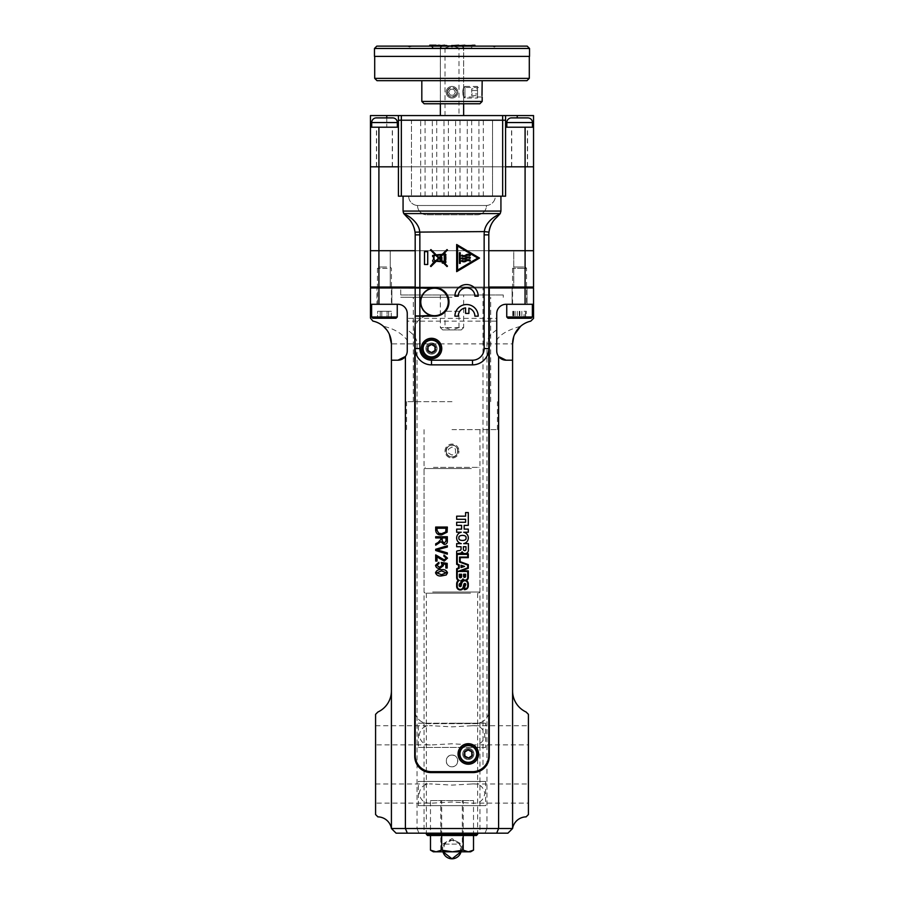<?xml version="1.0" encoding="UTF-8"?>
<svg xmlns="http://www.w3.org/2000/svg" width="904" height="904" viewBox="0 0 904 904"><rect width="100%" height="100%" fill="white"/><g stroke="black" fill="none" stroke-linecap="round" stroke-linejoin="round"><path stroke-width="0.68" stroke-dasharray="4.52 3.39" d="M375.578 803.114L375.578 784.005L375.578 803.114L432.44 803.114L452 802.029L471.56 803.114C479.12 803.871 483.527 800.684 484.781 793.554C483.504 786.423 479.097 783.248 471.56 784.005L528.422 784.005L528.422 803.114L528.422 784.005M375.578 784.005L432.44 784.005C424.88 783.259 420.473 786.446 419.219 793.565C420.496 800.695 424.903 803.882 432.44 803.114M471.56 803.114L528.422 803.114M375.578 744.873L375.578 725.765L375.578 744.873L432.44 744.873L452 743.777L471.56 744.873C479.12 745.619 483.527 742.433 484.781 735.314C483.504 728.183 479.097 724.997 471.56 725.765L528.422 725.765L528.422 744.873L528.422 725.765M375.578 725.765L432.44 725.765C424.88 725.008 420.473 728.195 419.219 735.314C420.496 742.444 424.903 745.63 432.44 744.873M471.56 744.873L528.422 744.873M452 456.893C444.497 457.254 444.474 444.892 452 445.243A5.819 5.819 0 0 1 457.819 451.073A5.819 5.819 0 0 1 452 456.893A5.819 5.819 0 0 1 446.18 451.073A5.819 5.819 0 0 1 452 445.243C459.514 444.881 459.514 457.254 452 456.893M452 755.122C444.497 754.761 444.474 767.123 452 766.773C459.514 767.134 459.514 754.761 452 755.122A5.819 5.819 0 0 0 446.18 760.942A5.819 5.819 0 0 0 452 766.773A5.819 5.819 0 0 0 457.819 760.942A5.819 5.819 0 0 0 452 755.122M376.979 304.286L391.884 304.286L391.884 287.98L376.979 287.98L527.021 287.98L390.257 287.98L391.884 287.98L391.884 304.286L376.979 304.286L376.979 287.98L376.979 304.286L391.884 304.286L376.979 304.286M512.116 304.286L527.021 304.286L527.021 287.98L527.021 304.286L512.116 304.286L512.116 287.98L512.116 304.286L527.021 304.286L512.116 304.286M452 833.172L406.563 833.172L452 833.172M452 401.67L406.563 401.67L452 401.67M471.56 725.765L452 726.85L432.44 725.765M471.56 784.005L452 785.101L432.44 784.005M452 297.292L400.743 297.292L452 297.292M452 287.98L400.743 287.98L452 287.98M407.263 318.377L407.263 321.157L496.737 321.157L496.737 340.164C500.613 333.192 511.811 328.694 520.568 326.333A23.301 23.301 0 0 1 530.761 321.157L533.541 318.377L533.541 287.98L525.066 287.98L525.066 304.286L506.059 304.286A9.322 9.322 0 0 0 496.737 313.609L496.737 318.377L407.263 318.377L407.263 313.609A9.322 9.322 0 0 0 397.941 304.286L378.934 304.286L378.934 287.98L525.066 287.98M378.934 287.98L370.459 287.98L370.459 318.106L372.889 321.089A23.301 23.301 0 0 1 383.432 326.333C393.545 328.502 401.489 333.113 407.263 340.164L407.263 321.157M496.737 329.915C490.205 334.243 486.951 338.898 486.951 343.893L486.951 828.516L417.049 828.516L417.049 343.893C417.049 338.898 413.795 334.243 407.263 329.915M512.579 690.871L512.579 828.516L512.579 690.871A23.301 23.301 0 0 0 526.094 712.013L528.422 714.341L528.422 814.538L526.128 816.866A13.978 13.978 0 0 0 512.579 828.516L512.579 343.893L391.421 343.893L391.421 828.516A13.978 13.978 0 0 0 377.872 816.866L375.578 814.538L375.578 714.341L377.906 712.013A23.301 23.301 0 0 0 391.421 690.871M386.889 330.084L389.353 334.277M378.934 304.286L370.459 304.286M533.541 304.286L525.066 304.286M513.743 336.627L514.534 334.536M488.815 713.267A13.978 13.978 0 0 1 475.301 723.663A13.978 13.978 0 0 0 489.279 709.685L489.279 287.98L532.614 287.98L371.386 287.98L431.027 288.421A13.978 13.978 0 0 0 431.027 315.485L428.699 315.937A13.978 13.978 0 0 0 414.721 329.915L414.721 709.685A13.978 13.978 0 0 0 428.699 723.663L475.301 723.663L428.699 723.663A13.978 13.978 0 0 1 415.185 713.267M426.157 316.163A13.978 13.978 0 0 0 415.185 326.333M415.185 287.98L415.185 315.937L428.699 315.937M418.981 833.172L417.049 828.516L391.421 828.516L396.088 833.172L507.912 833.172L512.579 828.516L486.951 828.516L485.019 833.172M414.721 709.685L414.721 756.286A16.306 16.306 0 0 0 431.027 772.592L472.973 772.592A16.306 16.306 0 0 0 489.279 756.286L489.279 709.685M407.263 340.164L407.263 313.609A9.322 9.322 0 0 0 397.941 304.286A9.322 9.322 0 0 1 407.263 313.609L407.263 350.888A9.322 9.322 0 0 1 405.399 356.47M391.421 360.199L397.941 360.199M496.737 340.164L496.737 313.609A9.322 9.322 0 0 1 506.059 304.286A9.322 9.322 0 0 0 496.737 313.609L496.737 350.888A9.322 9.322 0 0 0 498.601 356.47M506.059 360.199L512.579 360.199M496.737 321.157L496.737 318.377M532.614 287.98L533.541 287.043L533.541 250.702L525.088 250.702L533.541 250.702L533.541 166.822L525.088 166.822L525.088 127.215L533.541 127.215L533.541 166.822L370.459 166.822L370.459 127.215L378.912 127.215L378.912 250.702L525.088 250.702L525.088 166.822L370.459 166.822L370.459 250.702L378.912 250.702L370.459 250.702L370.459 287.043L371.386 287.98M398.415 166.822L505.585 166.822L398.415 166.822M488.815 250.702L415.185 250.702L488.815 250.702M392.517 117.893A4.656 4.656 0 0 1 397.172 122.548L397.172 127.215L371.544 127.215L371.544 122.548L397.172 122.548L371.544 122.548A4.656 4.656 0 0 1 376.2 117.893L392.517 117.893L376.2 117.893M527.642 117.893A4.656 4.656 0 0 1 532.298 122.548L532.298 127.215L506.669 127.215L506.669 122.548L532.298 122.548L506.669 122.548A4.656 4.656 0 0 1 511.325 117.893L527.642 117.893L511.325 117.893M392.675 117.893L376.358 117.893M527.8 117.893L511.483 117.893M442.677 45.663L440.35 47.991L445.005 47.991L452 45.663L442.677 45.663L461.322 45.663L452 45.663L458.995 47.991L463.65 47.991L440.35 47.991L440.35 103.768L479.854 103.768M461.322 45.663L463.65 47.991L463.65 103.768L463.628 97.01L482.182 97.01M376.437 166.822L392.279 166.822L376.437 166.822L376.437 127.215L392.279 127.215L376.437 127.215M392.279 166.822L392.279 127.215M376.595 166.822L392.438 166.822L376.595 166.822L376.595 127.215L392.438 127.215L376.595 127.215M392.438 166.822L392.438 127.215M511.72 166.822L527.563 166.822L511.72 166.822L511.72 127.215L527.563 127.215L511.72 127.215M527.563 166.822L527.563 127.215M511.562 166.822L527.405 166.822L511.562 166.822L511.562 127.215L527.405 127.215L511.562 127.215M527.405 166.822L527.405 127.215M371.544 127.215L397.172 127.215M458.995 115.565L440.35 115.565L458.995 115.565L458.995 47.991M506.669 127.215L532.298 127.215M506.828 127.215L532.456 127.215L506.828 127.215M371.702 127.215L397.331 127.215L371.702 127.215M525.088 127.215L505.585 127.215L505.585 115.565L398.415 115.565L398.415 127.215L378.912 127.215M386.765 117.893L386.765 127.215L386.765 115.565L398.415 115.565L398.415 127.215L370.459 127.215L398.415 127.215L398.415 115.565L533.541 115.565L533.541 127.215L517.235 127.215L533.541 127.215M370.459 127.215L370.459 115.565L386.765 115.565M505.585 127.215L505.585 115.565L505.585 127.215L517.235 127.215L505.585 127.215M445.005 47.991L445.005 115.565M461.322 329.915L463.65 327.587L458.995 327.587L452 329.915L461.322 329.915L442.677 329.915L452 329.915L445.005 327.587L440.35 327.587L463.65 327.587L463.65 294.964L440.35 294.964L463.65 294.964M442.677 329.915L440.35 327.587L440.35 294.964M390.257 250.702L378.606 250.702L378.606 287.98L390.257 287.98L378.606 287.98L390.257 287.98L378.606 287.98L378.606 250.702L390.257 250.702L390.257 287.98L390.257 250.702L378.606 250.702L390.257 250.702M525.393 250.702L513.743 250.702L513.743 287.98L525.393 287.98L513.743 287.98L525.393 287.98L513.743 287.98L513.743 250.702L525.393 250.702L525.393 287.98L525.393 250.702L513.743 250.702L525.393 250.702M400.743 294.964L503.257 294.964L400.743 294.964L400.743 287.98L503.257 287.98L400.743 287.98L400.743 297.292M503.257 294.964L503.257 297.292M458.995 327.587L458.995 311.27L445.005 311.27L445.005 327.587M458.995 311.27L445.005 311.27M533.541 287.043L525.088 287.043L525.088 250.702L378.912 250.702L378.912 287.043L370.459 287.043M524.727 287.98L525.088 287.043L378.912 287.043L379.273 287.98M415.185 287.043L488.815 287.043M488.815 755.348L488.815 287.98L437.536 287.98L482.985 287.98L482.985 767.846A16.306 16.306 0 0 1 472.498 771.666L431.502 771.666A16.306 16.306 0 0 1 415.185 755.348L415.185 316.163L434.993 316.163A13.978 13.978 0 0 0 448.972 302.185L448.972 301.721A13.978 13.978 0 0 0 437.536 287.98L488.815 287.98L488.815 234.859A23.301 23.301 0 0 1 488.974 232.136M492.544 196.179L492.544 120.221L492.544 196.179L411.456 196.179L492.544 196.179M492.544 120.221L411.456 120.221L411.456 196.179L411.456 120.221L492.544 120.221M398.415 196.179L505.585 196.179M505.585 120.221L398.415 120.221L505.585 120.221M478.928 196.179L483.324 196.179L478.928 196.179L478.928 120.221L483.324 120.221L478.928 120.221M483.324 196.179L483.324 120.221M420.676 196.179L425.072 196.179L420.676 196.179L420.676 120.221L425.072 120.221L420.676 120.221M425.072 196.179L425.072 120.221M443.977 196.179L448.373 196.179L443.977 196.179L443.977 120.221L448.373 120.221L443.977 120.221M448.373 196.179L448.373 120.221M455.627 196.179L460.023 196.179L455.627 196.179L455.627 120.221L460.023 120.221L455.627 120.221M460.023 196.179L460.023 120.221M432.327 196.179L436.722 196.179L432.327 196.179L432.327 120.221L436.722 120.221L432.327 120.221M436.722 196.179L436.722 120.221M467.278 196.179L471.673 196.179L467.278 196.179L467.278 120.221L471.673 120.221L467.278 120.221M471.673 196.179L471.673 120.221M398.415 115.565L505.585 115.565M463.842 255.696A3.051 3.051 0 0 1 462.023 255.086L461.515 255.809A4.079 4.079 0 0 0 466.261 255.809A3.107 3.107 0 0 1 469.877 255.809L470.385 255.086A3.932 3.932 0 0 0 465.673 255.086A3.051 3.051 0 0 1 463.842 255.696M463.842 258.341A3.051 3.051 0 0 1 462.023 257.73L461.515 258.454A4.079 4.079 0 0 0 466.261 258.454A3.107 3.107 0 0 1 469.877 258.454L470.385 257.73A3.932 3.932 0 0 0 465.673 257.73A3.051 3.051 0 0 1 463.842 258.341M463.808 260.928A3.13 3.13 0 0 1 462.023 260.375L461.515 261.087A4.147 4.147 0 0 0 466.181 261.087A3.288 3.288 0 0 1 469.877 261.087L470.385 260.375A4.204 4.204 0 0 0 465.583 260.375A3.13 3.13 0 0 1 463.808 260.928M434.745 261.154A1.073 1.073 0 0 1 432.654 260.94A1.073 1.073 0 0 1 433.513 259.776L433.513 256.544L432.654 256.544L432.654 255.47L435.378 254.928L430.485 250.035L430.937 249.583L436.214 254.86L442.259 254.329L447.017 249.583L447.469 250.035L443.254 254.25L444.768 253.448L445.943 254.702L445.615 255.549A12.362 12.362 0 0 1 445.83 257.052L445.83 259.086A12.362 12.362 0 0 1 445.469 261.222A0.859 0.859 0 0 1 445.084 262.838A0.859 0.859 0 0 1 444.226 261.979L443.581 262.228L447.469 266.115L447.017 266.567L443.581 263.132L442.293 263.132L442.293 261.81L436.214 261.279L430.937 266.567L430.485 266.115L434.745 261.154M464.588 576.786L464.17 574.831L465.006 574.831L464.588 576.786M465.594 576.368A1.006 1.006 0 0 1 464.588 577.373A1.006 1.006 0 0 1 463.594 576.368L463.594 574.243L465.594 574.243L465.594 576.368M460.452 577.17L459.91 574.831L460.995 574.831L460.452 577.17M461.582 576.628A1.13 1.13 0 0 1 460.452 577.758A1.13 1.13 0 0 1 459.322 576.628L459.322 574.243L461.582 574.243L461.582 576.628M465.978 537.925C467.221 534.546 457.752 534.546 458.983 537.925C457.752 541.304 467.221 541.304 465.978 537.925M464.679 550.66A1.299 1.299 0 0 1 463.39 549.372L463.39 546.728L465.978 546.728L465.978 549.372A1.299 1.299 0 0 1 464.679 550.66M465.131 580.108A2.588 2.588 0 0 1 462.972 578.944A2.565 2.565 0 0 1 460.904 580.504L460.904 583.182A1.605 1.605 0 0 0 459.187 584.775L459.187 585.577A1.017 1.017 0 0 0 460.192 586.594A1.017 1.017 0 0 0 461.198 585.736A18.396 18.396 0 0 1 461.684 583.555A5.175 5.175 0 0 1 462.441 581.973A3.107 3.107 0 0 1 463.842 580.888A2.497 2.497 0 0 1 465.503 580.831A3.175 3.175 0 0 1 467.73 583.86L467.73 585.894A3.175 3.175 0 0 1 464.848 589.058L464.848 586.323A2.78 2.78 0 0 0 465.718 584.436A0.915 0.915 0 0 0 463.921 584.131A21.73 21.73 0 0 0 463.458 586.007A11.402 11.402 0 0 1 463.108 587.329A3.006 3.006 0 0 1 457.243 586.402L457.243 583.86A3.853 3.853 0 0 1 459.334 580.424A3.062 3.062 0 0 1 457.243 577.52L457.243 569.113L459.187 568.209L459.187 564.842L457.243 563.938L457.243 554.355L467.718 554.355L467.718 557.079L459.571 557.079L459.571 562.085L467.718 565.056L467.718 567.859L457.899 571.441L467.718 571.441L467.718 577.52A2.588 2.588 0 0 1 465.131 580.108M463.662 587.51A3.593 3.593 0 0 1 456.656 586.402L456.656 583.86A4.441 4.441 0 0 1 458.192 580.504A3.65 3.65 0 0 1 456.656 577.52L456.656 568.74L458.599 567.836L458.599 565.215L456.656 564.311L456.656 551.259A2.678 2.678 0 0 1 457.899 550.762L459.56 550.559A1.887 1.887 0 0 0 460.825 549.835A1.141 1.141 0 0 0 461.063 549.146L461.063 546.728L456.656 546.728L456.656 543.62L461.266 543.62A5.819 5.819 0 0 1 461.266 532.23L456.656 532.23L456.656 529.122L461.582 529.122L461.582 525.371L456.656 525.371L456.656 522.263L465.594 522.263L465.594 519.291L456.656 519.291L456.656 516.184L465.594 516.184L465.594 512.568L468.306 512.568L468.306 525.371L464.17 525.371L464.17 529.122L468.306 529.122L468.306 532.23L463.707 532.23A5.819 5.819 0 0 1 463.707 543.62L468.408 543.62L468.408 550.253A3.345 3.345 0 0 1 462.091 551.768A2.667 2.667 0 0 1 459.887 553.304L458.215 553.44A1.718 1.718 0 0 0 457.322 553.779L468.306 553.779L468.306 557.655L460.159 557.655L460.159 561.678L468.306 564.65L468.306 568.266L461.198 570.853L468.306 570.853L468.306 577.52A3.175 3.175 0 0 1 466.227 580.504A3.752 3.752 0 0 1 468.306 583.86L468.306 585.894A3.752 3.752 0 0 1 464.272 589.634L464.272 586.052A2.203 2.203 0 0 0 465.131 584.402L464.475 584.289A21.154 21.154 0 0 0 464.023 586.12A11.989 11.989 0 0 1 463.662 587.51M460.192 586.007L459.763 584.775A1.017 1.017 0 0 1 461.017 583.781A18.973 18.973 0 0 0 460.622 585.645L460.192 586.007M458.057 753.959A10.249 10.249 0 0 0 468.306 764.208A10.249 10.249 0 0 0 478.566 753.959A10.249 10.249 0 0 0 468.306 743.698A10.249 10.249 0 0 0 458.057 753.959M462.712 753.959A5.593 5.593 0 0 0 468.306 759.541A5.593 5.593 0 0 0 473.899 753.959A5.593 5.593 0 0 0 468.306 748.365A5.593 5.593 0 0 0 462.712 753.959A5.593 5.593 0 0 0 468.306 759.541A5.593 5.593 0 0 0 473.899 753.959A5.593 5.593 0 0 0 468.306 748.365A5.593 5.593 0 0 0 462.712 753.959M421.241 348.548A10.249 10.249 0 0 0 431.502 358.809A10.249 10.249 0 0 0 441.751 348.548A10.249 10.249 0 0 0 431.502 338.299A10.249 10.249 0 0 0 421.241 348.548M425.908 348.548A5.593 5.593 0 0 0 431.502 354.142A5.593 5.593 0 0 0 437.084 348.548A5.593 5.593 0 0 0 431.502 342.966A5.593 5.593 0 0 0 425.908 348.548A5.593 5.593 0 0 0 431.502 354.142A5.593 5.593 0 0 0 437.084 348.548A5.593 5.593 0 0 0 431.502 342.966A5.593 5.593 0 0 0 425.908 348.548M415.185 348.548A16.306 16.306 0 0 0 431.502 364.866L472.498 364.866A16.306 16.306 0 0 0 488.815 348.548M496.816 217.276L500.929 212.858L500.929 196.179L495.335 196.179A9.322 9.322 0 0 1 486.488 205.49L486.488 205.502A9.322 9.322 0 0 1 477.165 214.813L426.835 214.813A9.322 9.322 0 0 1 417.512 205.502L417.512 205.49A9.322 9.322 0 0 0 417.987 205.502L486.013 205.502L417.987 205.502A9.322 9.322 0 0 1 408.664 196.179L403.071 196.179L403.071 212.858L407.184 217.276M488.815 287.98L482.985 287.98M437.536 287.98A13.978 13.978 0 0 0 434.993 287.743L415.185 287.743L415.185 234.859A23.301 23.301 0 0 0 415.026 232.136M413.309 225.695A23.301 23.301 0 0 1 414.055 227.695M417.512 205.49A9.322 9.322 0 0 1 408.664 196.179L495.335 196.179A9.322 9.322 0 0 1 486.013 205.502A9.322 9.322 0 0 0 486.488 205.49L486.488 205.502A9.322 9.322 0 0 1 477.165 214.813L426.835 214.813A9.322 9.322 0 0 1 417.512 205.502L417.512 205.49M500.929 196.179L403.071 196.179M463.673 580.334A3.684 3.684 0 0 0 461.967 581.645A5.752 5.752 0 0 0 461.481 582.458L461.481 580.967A3.153 3.153 0 0 0 463.063 579.916A3.164 3.164 0 0 0 463.673 580.334M461.582 565.961L462.893 566.412L461.582 566.842L461.582 565.961M464.554 566.412L461.063 565.215L461.063 567.565L464.554 566.412M435.694 530.478L435.694 527.043L447.344 527.043L447.13 532.185L441.581 534.919C438.135 535.123 436.169 533.642 435.694 530.478M445.977 530.298L445.977 528.252L437.05 528.252L437.05 530.332L438.745 533.236L441.593 533.699L445.751 531.947L445.977 530.298M435.694 537.936L435.694 536.727L447.344 536.727L447.344 541.01C447.39 543.191 446.316 544.344 444.135 544.445L440.915 541.722L435.694 545.202L435.694 543.824L438.18 542.479L440.836 539.485L440.836 537.936L435.694 537.936M445.977 541.089L445.977 537.936L442.192 537.936L442.192 540.784L444.124 543.236L445.977 541.089M435.694 550.502L435.694 549.259L447.344 545.767L447.344 547.022L437.05 549.813L447.344 552.92L447.344 554.175L435.694 550.502M437.05 556.548L437.05 561.09L435.694 561.09L435.694 554.886L444.248 559.881L446.282 558.096L443.864 556.242L444.011 555.033L447.491 558.141L444.226 561.09L437.05 556.548M435.536 565.305L438.869 562.299L439.016 563.508L436.745 565.294L439.593 567.294L442.192 565.316L441.22 562.446L447.186 563.361L447.186 568.051L445.83 568.051L445.83 564.367L442.949 563.938L443.412 565.655L439.66 568.503C437.333 568.526 435.954 567.463 435.536 565.305M435.536 572.808C436.519 570.322 438.508 569.294 441.514 569.712C444.531 569.317 446.519 570.345 447.491 572.82L446.26 574.967L441.514 575.916C438.496 576.311 436.508 575.272 435.536 572.808M441.514 574.707L446.282 572.774L441.514 570.921L436.745 572.842L441.514 574.707M458.238 296.196L454.915 296.196A11.65 11.65 0 0 1 466.566 284.557A11.65 11.65 0 0 1 478.205 296.196L474.882 296.196A8.317 8.317 0 0 0 466.566 287.879A8.317 8.317 0 0 0 458.238 296.196M435.875 260.714L434.779 260.623A1.073 1.073 0 0 0 434.044 259.81L434.044 255.583L435.875 255.425L438.519 258.069L435.875 260.714M441.016 259.651L439.434 258.069L442.666 254.838L444.226 254.702L444.226 261.448L442.666 261.312L441.163 259.81L441.875 259.81L441.875 257.335L441.016 257.335L441.016 259.651M441.672 254.917L438.971 257.617L436.711 255.357L441.672 254.917M438.971 258.521L436.711 260.793L441.672 261.222L438.971 258.521M444.768 255.549L445.073 255.549A11.831 11.831 0 0 1 444.915 261.222L444.768 255.549M427.728 264.499L424.507 264.499L424.507 251.64L427.728 251.64L427.728 264.499M454.915 316.163A11.65 11.65 0 0 1 466.566 304.524A11.65 11.65 0 0 1 478.205 316.163L474.882 316.163A8.317 8.317 0 0 0 468.893 308.185L468.893 313.428L465.571 313.383L465.571 307.902A8.317 8.317 0 0 0 458.238 316.163L454.915 316.163M456.678 244.498L456.678 271.641L479.493 258.069L456.678 244.498M457.56 270.093L477.775 258.069L457.56 246.046L457.56 270.093M460.26 263.392L459.424 263.392L459.424 252.758L460.26 252.758L460.26 263.392M452 429.637L497.437 429.637L452 429.637M452 723.2L485.651 723.2L485.651 747.427L418.349 747.427L418.349 723.2L452 723.2M485.651 781.451L418.349 781.451L485.651 781.451L485.651 805.679L418.349 805.679L485.651 805.679M418.349 805.679L418.349 781.451M485.651 723.2L418.349 723.2M418.349 747.427L485.651 747.427M470.532 593.193L425.208 593.193L470.532 593.193M432.654 592.03L479.956 592.03L432.654 592.03M427.536 835.499L476.464 835.499M477.628 834.335L426.372 834.335M433.468 467.379L478.792 467.379L433.468 467.379M471.346 468.543L424.044 468.543L471.346 468.543M469.73 593.193L426.372 593.193L469.73 593.193M470.634 851.805L435.649 851.805L440.813 850.144L451.571 851.805L462.328 850.144L467.922 851.805L473.515 850.144M456.463 844.121L442.7 844.121L456.463 844.121M456.463 851.805L442.7 851.805L456.463 851.805M433.366 851.805L435.649 851.805L430.485 850.144M430.485 800.548L473.515 800.548L430.485 800.548L430.485 835.499M463.187 835.499L463.187 800.548M441.672 835.499L441.672 800.548M473.515 835.499L473.515 800.548M462.328 850.144L462.328 800.548M440.813 850.144L440.813 800.548M431.502 339.701A8.859 8.859 0 0 1 440.35 348.548A8.859 8.859 0 0 1 431.502 357.408A8.859 8.859 0 0 1 422.643 348.548A8.859 8.859 0 0 1 431.502 339.701M431.502 343.893A4.656 4.656 0 0 1 436.157 348.548A4.656 4.656 0 0 1 431.502 353.215A4.656 4.656 0 0 1 426.835 348.548A4.656 4.656 0 0 1 431.502 343.893A4.656 4.656 0 0 1 436.157 348.548A4.656 4.656 0 0 1 431.502 353.215A4.656 4.656 0 0 1 426.835 348.548A4.656 4.656 0 0 1 431.502 343.893M431.502 352.583L434.993 350.571L434.993 346.537L431.502 344.514L427.999 346.537L427.999 350.571L431.502 352.583M467.865 745.111A8.859 8.859 0 0 1 477.154 753.507A8.859 8.859 0 0 1 468.758 762.795A8.859 8.859 0 0 1 459.469 754.399A8.859 8.859 0 0 1 467.865 745.111M468.08 749.303A4.656 4.656 0 0 1 472.961 753.721A4.656 4.656 0 0 1 468.543 758.614A4.656 4.656 0 0 1 463.65 754.185A4.656 4.656 0 0 1 468.08 749.303A4.656 4.656 0 0 1 472.961 753.721A4.656 4.656 0 0 1 468.543 758.614A4.656 4.656 0 0 1 463.65 754.185A4.656 4.656 0 0 1 468.08 749.303M468.509 757.981L471.899 755.789L471.696 751.766L468.102 749.924L464.712 752.117L464.916 756.139L468.509 757.981M387.115 304.286L377.443 304.286L387.115 304.286M387.115 268.318L377.443 268.318L387.115 268.318M386.607 267.008L378.753 267.008L386.607 267.008M371.623 316.988L397.251 316.988L395.963 318.264L372.9 318.264L395.963 318.264L372.9 318.264L371.623 316.988L397.251 316.988L371.623 316.988L371.623 304.286L397.251 304.286L371.623 304.286M391.262 318.264L377.601 318.264L391.262 318.264L377.601 318.264L391.262 318.264L391.262 311.27L388.618 311.27L388.618 318.264L388.618 311.27L377.601 311.27L391.262 311.27L381.793 311.27L381.793 318.264L381.793 311.27L377.601 311.27L377.601 318.264L377.601 311.27L380.245 311.27L380.245 318.264L380.245 311.27L387.07 311.27L387.07 318.264L387.07 311.27L391.262 311.27L391.262 318.264M521.89 304.286L512.579 304.286L521.89 304.286M521.89 268.318L512.579 268.318L521.89 268.318M521.45 267.008L513.879 267.008L521.45 267.008M523.393 318.264L508.037 318.264L523.393 318.264M523.823 316.988L506.748 316.988L523.823 316.988M523.823 304.286L506.748 304.286L523.823 304.286M526.331 318.264L512.794 318.264L526.331 318.264L526.331 311.27L524.049 311.27L524.049 318.264M524.049 311.27L526.331 311.27M521.857 311.27L521.857 318.264M515.088 311.27L515.088 318.264M512.794 311.27L512.794 318.264M517.28 311.27L517.28 318.264M519.235 304.286L526.557 304.286L519.235 304.286M519.235 268.318L526.557 268.318L519.235 268.318M519.291 267.008L525.247 267.008L519.291 267.008M506.748 316.988L532.377 316.988L531.1 318.264L508.037 318.264L506.748 316.988L506.748 304.286L532.377 304.286L506.748 304.286M525.36 318.264L513.449 318.264L525.36 318.264L525.36 311.27L525.687 318.264M519.235 311.27L519.235 318.264M513.449 311.27L513.449 318.264M513.777 311.27L513.777 318.264M519.902 311.27L519.902 318.264M445.017 451.198A6.995 6.995 0 0 1 451.876 444.079A6.995 6.995 0 0 1 458.983 450.938A6.995 6.995 0 0 0 451.876 444.079A6.995 6.995 0 0 0 445.017 451.198A6.995 6.995 0 0 0 452.124 458.057A6.995 6.995 0 0 0 458.983 450.938A6.995 6.995 0 0 1 452.124 458.057A6.995 6.995 0 0 1 445.017 451.198M445.943 451.175A6.057 6.057 0 0 1 451.887 445.017A6.057 6.057 0 0 1 458.057 450.96A6.057 6.057 0 0 1 452.113 457.13A6.057 6.057 0 0 1 445.943 451.175M448.474 449.118L451.932 447.028L455.458 448.983L455.526 453.017L452.068 455.107L448.542 453.153L448.474 449.118L451.932 447.028L455.458 448.983L455.526 453.017L452.068 455.107L448.542 453.153L448.474 449.118M463.628 45.663L452 45.663L463.628 45.663L463.628 87.462C462.52 90.637 462.52 93.824 463.628 97.01C462.52 93.824 462.52 90.637 463.628 87.462L482.182 87.462L481.99 95.587M456.78 92.231C456.497 95.135 454.904 96.728 452 97.01C454.904 96.728 456.497 95.135 456.78 92.231C456.497 89.326 454.904 87.745 452 87.462C454.904 87.745 456.497 89.338 456.78 92.231M447.22 92.231C447.503 95.135 449.096 96.728 452 97.01C449.096 96.728 447.503 95.135 447.22 92.231C447.503 89.326 449.096 87.733 452 87.462C449.096 87.733 447.514 89.326 447.22 92.231M376.81 46.127L527.19 46.127M494.375 46.127L492.499 46.127L494.375 46.127M409.625 46.127L407.749 46.127L409.625 46.127M450.124 46.127L452 47.064L453.277 46.296L450.723 46.296L453.876 46.127L431.027 46.127L453.876 46.127M492.499 46.127L494.375 47.064L495.652 46.296L493.098 46.296L496.251 46.127M407.749 46.127L409.625 47.064L410.902 46.296L408.348 46.296L411.501 46.127M431.027 46.127L432.892 47.991L432.892 45.663L471.108 45.663L471.108 47.991L432.892 47.991L471.108 47.991L472.973 46.127M374.471 56.387L529.529 56.387M377.036 80.693L526.964 80.693M424.145 103.768L452 103.768L440.372 103.768L440.372 45.663L452 45.663L440.372 45.663M470.374 46.127L474.928 46.127L470.374 45.663M436.27 46.127L429.762 46.127L436.27 45.663M440.372 46.127L438.858 46.127L440.372 46.127L440.372 45.2L441.627 45.2L441.627 46.127L446.915 46.127L441.627 46.127M439.83 46.127L437.174 46.127L439.83 45.663M458.961 46.127L451.548 46.127L458.961 45.663M462.215 46.127L467.04 46.127L462.215 45.663M471.108 103.768L432.892 103.768L471.108 103.768M429.762 45.2L432.948 45.2L431.219 45.2L431.219 46.127M431.219 45.2L436.27 45.2M432.948 45.2L432.948 46.127M431.728 45.2L431.728 46.127M437.174 45.2L439.83 45.2L438.858 45.2L438.858 46.127M438.858 45.2L439.141 46.127M439.141 45.2L440.372 45.2M438.609 45.2L438.609 46.127M444.757 45.2L445.683 45.2L444.757 45.2L444.757 46.127M445.683 45.2L445.683 46.127M441.627 45.2L445.141 45.2L445.141 46.127M445.141 45.2L446.915 45.2M442.621 45.2L442.621 46.127M442.858 45.2L442.858 46.127M453.006 45.2L458.961 45.2L453.006 45.2L453.006 46.127M453.695 45.2L453.695 46.127M453.921 45.2L459.266 45.2L453.921 45.2L453.921 46.127M454.509 45.2L454.509 46.127M451.548 45.2L460.317 45.663M453.514 45.2L453.514 46.127M464.871 45.2L465.809 45.2L464.871 45.2L464.871 46.127M465.809 45.2L465.809 46.127M460.317 45.2L465.255 45.2L465.255 46.127M465.255 45.2L467.04 45.2M462.735 45.2L462.735 46.127M462.984 45.2L462.984 46.127M461.752 45.2L461.752 46.127M467.73 45.2L474.928 45.2M469.244 45.2L473.097 45.2L469.244 45.2L469.244 46.127L473.097 46.127L469.244 46.127M467.763 45.2L467.763 46.127M473.707 45.2L473.707 46.127M473.493 45.2L473.493 46.127M471.436 45.2L471.436 46.127M468.035 45.2L468.035 46.127M470.498 45.2L470.498 46.127M472.453 45.2L472.453 46.127M472.351 45.2L472.351 46.127M471.741 45.2L471.741 46.127M470.227 45.2L470.227 46.127M468.95 45.2L468.95 46.127L468.95 45.2M471.492 45.2L471.492 46.127M470.724 45.2L470.724 46.127M473.097 45.2L473.097 46.127M446.18 92.231A5.819 5.819 0 0 1 452 86.411A5.819 5.819 0 0 1 457.819 92.231A5.819 5.819 0 0 1 452 98.061A5.819 5.819 0 0 1 446.18 92.231A5.819 5.819 0 0 1 452 86.411A5.819 5.819 0 0 1 457.819 92.231A5.819 5.819 0 0 1 452 98.061A5.819 5.819 0 0 1 446.18 92.231M447.57 92.231A4.43 4.43 0 0 1 452 87.801A4.43 4.43 0 0 1 456.43 92.231A4.43 4.43 0 0 1 452 96.66A4.43 4.43 0 0 1 447.57 92.231M450.294 89.27L453.706 89.27L455.413 92.231L453.706 95.191L450.294 95.191L448.587 92.231L450.294 89.27L453.706 89.27L455.413 92.231L453.706 95.191L450.294 95.191L448.587 92.231L450.294 89.27M463.537 96.66L463.537 87.801L463.537 96.66L464.938 98.061L464.938 86.411L477.527 86.411L477.527 98.061L477.527 86.411M463.537 87.801L464.938 86.411L464.938 98.061L477.527 98.061M477.527 93.937L477.527 90.524L477.527 95.654L477.527 93.937L471.696 93.937L471.696 95.654L471.696 93.937L477.527 93.937M477.527 88.818L477.527 90.524L477.527 88.818L471.696 88.818L471.696 93.937L471.696 90.524L477.527 90.524L471.696 90.524L471.696 88.818M471.696 95.654L477.527 95.654M420.778 301.959A13.741 13.741 0 0 0 434.53 315.699A13.741 13.741 0 0 0 448.271 301.959A13.741 13.741 0 0 0 434.53 288.207A13.741 13.741 0 0 0 420.778 301.959M371.702 122.548L397.331 122.548M506.828 122.548L532.456 122.548M517.235 115.565L517.235 117.893M452 840.166A9.322 9.311 90 0 1 461.017 851.805L459.368 843.771L452 840.166A9.322 9.311 -90 0 0 442.983 851.805L444.632 843.771L452 840.166M374.471 48.466L529.529 48.466M374.708 78.365L529.292 78.365M421.818 101.44L482.182 101.44M445.548 45.2L445.548 46.127M465.673 45.2L465.673 46.127M406.563 429.637L406.563 401.67M413.32 401.67L413.32 297.292M490.68 401.67L490.68 297.292M497.437 429.637L497.437 401.67M424.044 429.637L424.044 833.172M479.956 429.637L479.956 833.172M425.208 593.193L424.044 592.03L424.044 468.543L425.208 467.379M426.372 593.193L426.372 833.172M478.792 593.193L479.956 592.03L479.956 468.543L478.792 467.379M477.628 593.193L477.628 833.172M442.7 851.805L442.7 844.121L452 838.539L461.3 844.121L461.3 851.805M377.443 304.286L377.443 268.318L378.753 267.008L377.443 268.318L377.443 304.286M390.121 267.008L391.421 268.318L391.421 304.286L391.421 268.318L390.121 267.008M397.251 316.988L397.251 304.286M512.579 304.286L512.579 268.318L513.879 267.008L512.579 268.318L512.579 304.286M532.377 316.988L532.377 304.286M525.247 267.008L526.557 268.318L526.557 304.286L526.557 268.318L525.247 267.008"/><path stroke-width="1.36" d="M512.579 360.199L512.579 828.516L507.912 833.172L396.088 833.172L391.421 828.516L391.421 360.199L397.941 360.199L405.399 356.47L405.399 828.516L498.601 828.516L498.601 356.47L506.059 360.199L512.579 360.199L512.579 343.893A23.301 23.301 0 0 1 530.761 321.157L533.541 318.377L533.541 304.286L525.066 304.286L525.066 287.98L488.815 287.98M525.066 287.98L533.541 287.98L533.541 304.286M370.459 304.286L370.459 287.98L378.934 287.98L378.934 304.286L370.459 304.286L370.459 318.106L372.889 321.089A23.301 23.301 0 0 1 391.421 343.893L389.353 334.277M415.185 287.98L419.851 287.98L419.851 315.937L415.185 315.937L415.185 287.98L378.934 287.98M419.851 315.937L431.027 315.485A13.978 13.978 0 0 1 431.027 288.421L419.851 287.98M383.432 326.333L386.889 330.084M512.579 343.893L513.743 336.627M514.534 334.536L520.568 326.333M489.279 709.685A13.978 13.978 0 0 1 488.815 713.267M415.185 713.267A13.978 13.978 0 0 1 414.721 709.685M397.941 360.199A9.322 9.322 0 0 0 407.263 350.888L407.263 313.609A9.322 9.322 0 0 0 397.941 304.286L378.934 304.286M525.066 304.286L506.059 304.286A9.322 9.322 0 0 0 496.737 313.609L496.737 350.888A9.322 9.322 0 0 0 506.059 360.199M415.185 326.333A13.978 13.978 0 0 0 414.721 329.915L414.721 756.286A16.306 16.306 0 0 0 431.027 772.592L472.973 772.592A16.306 16.306 0 0 0 489.279 756.286L489.279 287.98M428.699 315.937A13.978 13.978 0 0 0 426.157 316.163M391.421 360.199L391.421 343.893M391.421 690.871A23.301 23.301 0 0 1 377.906 712.013L375.578 714.341L375.578 814.538L377.872 816.866A13.978 13.978 0 0 1 391.421 828.516L405.399 828.516L407.331 833.172M496.669 833.172L498.601 828.516L512.579 828.516A13.978 13.978 0 0 1 526.128 816.866L528.422 814.538L528.422 714.341L526.094 712.013A23.301 23.301 0 0 1 512.579 690.871M378.912 127.215L370.459 127.215L370.459 166.822L398.415 166.822L378.912 166.822L378.912 127.215L398.415 127.215L398.415 115.565L398.415 120.221L401.342 120.221L401.342 196.179L398.415 196.179L398.415 120.221L401.342 120.221L401.342 115.565L386.765 115.565L386.765 117.893M505.585 166.822L533.541 166.822L533.541 115.565L505.585 115.565L505.585 127.215L525.088 127.215L525.088 250.702L533.541 250.702L533.541 166.822L505.585 166.822M378.912 250.702L378.912 166.822L370.459 166.822L370.459 250.702L415.185 250.702L370.459 250.702L370.459 287.043L378.912 287.043L378.912 250.702M525.088 250.702L488.815 250.702L533.541 250.702L533.541 287.043L525.088 287.043L525.088 250.702M397.331 122.548L371.702 122.548A4.656 4.656 0 0 1 376.358 117.893L392.675 117.893A4.656 4.656 0 0 1 397.331 122.548L397.331 127.215M532.456 122.548L506.828 122.548A4.656 4.656 0 0 1 511.483 117.893L527.8 117.893A4.656 4.656 0 0 1 532.456 122.548L532.456 127.215M463.65 103.768L463.65 115.565M440.35 103.768L440.35 115.565M506.828 122.548L506.828 127.215M371.702 122.548L371.702 127.215M533.541 127.215L525.088 127.215M386.765 115.565L370.459 115.565L370.459 127.215M379.273 287.98L378.912 287.043L415.185 287.043M488.815 287.043L525.088 287.043L524.727 287.98M437.536 287.98L431.027 287.98M532.614 287.98L533.541 287.043M370.459 287.043L371.386 287.98M502.658 196.179L502.658 120.221L505.585 120.221L505.585 196.179L401.342 196.179M502.658 115.565L505.585 115.565L505.585 120.221L401.342 120.221L502.658 120.221L502.658 115.565L401.342 115.565M463.842 255.696A3.051 3.051 0 0 1 462.023 255.086L461.515 255.809A4.079 4.079 0 0 0 466.261 255.809A3.107 3.107 0 0 1 469.877 255.809L470.385 255.086A3.932 3.932 0 0 0 465.673 255.086A3.051 3.051 0 0 1 463.842 255.696M463.842 258.341A3.051 3.051 0 0 1 462.023 257.73L461.515 258.454A4.079 4.079 0 0 0 466.261 258.454A3.107 3.107 0 0 1 469.877 258.454L470.385 257.73A3.932 3.932 0 0 0 465.673 257.73A3.051 3.051 0 0 1 463.842 258.341M463.808 260.928A3.13 3.13 0 0 1 462.023 260.375L461.515 261.087A4.147 4.147 0 0 0 466.181 261.087A3.288 3.288 0 0 1 469.877 261.087L470.385 260.375A4.204 4.204 0 0 0 465.583 260.375A3.13 3.13 0 0 1 463.808 260.928M434.745 261.154A1.073 1.073 0 0 1 432.654 260.94A1.073 1.073 0 0 1 433.513 259.776L433.513 256.544L432.654 256.544L432.654 255.47L435.378 254.928L430.485 250.035L430.937 249.583L436.214 254.86L442.259 254.329L447.017 249.583L447.469 250.035L443.254 254.25L444.768 253.448L445.943 254.702L445.615 255.549A12.362 12.362 0 0 1 445.83 257.052L445.83 259.086A12.362 12.362 0 0 1 445.469 261.222A0.859 0.859 0 0 1 445.084 262.838A0.859 0.859 0 0 1 444.226 261.979L443.581 262.228L447.469 266.115L447.017 266.567L443.581 263.132L442.293 263.132L442.293 261.81L436.214 261.279L430.937 266.567L430.485 266.115L434.745 261.154M464.588 576.786L464.17 574.831L465.006 574.831L464.588 576.786M465.594 576.368A1.006 1.006 0 0 1 464.588 577.373A1.006 1.006 0 0 1 463.594 576.368L463.594 574.243L465.594 574.243L465.594 576.368M460.452 577.17L459.91 574.831L460.995 574.831L460.452 577.17M461.582 576.628A1.13 1.13 0 0 1 460.452 577.758A1.13 1.13 0 0 1 459.322 576.628L459.322 574.243L461.582 574.243L461.582 576.628M465.978 537.925C467.221 534.546 457.752 534.546 458.983 537.925C457.752 541.304 467.221 541.304 465.978 537.925M464.679 550.66A1.299 1.299 0 0 1 463.39 549.372L463.39 546.728L465.978 546.728L465.978 549.372A1.299 1.299 0 0 1 464.679 550.66M465.131 580.108A2.588 2.588 0 0 1 462.972 578.944A2.565 2.565 0 0 1 460.904 580.504L460.904 583.182A1.605 1.605 0 0 0 459.187 584.775L459.187 585.577A1.017 1.017 0 0 0 460.192 586.594A1.017 1.017 0 0 0 461.198 585.736A18.396 18.396 0 0 1 461.684 583.555A5.175 5.175 0 0 1 462.441 581.973A3.107 3.107 0 0 1 463.842 580.888A2.497 2.497 0 0 1 465.503 580.831A3.175 3.175 0 0 1 467.73 583.86L467.73 585.894A3.175 3.175 0 0 1 464.848 589.058L464.848 586.323A2.78 2.78 0 0 0 465.718 584.436A0.915 0.915 0 0 0 463.921 584.131A21.73 21.73 0 0 0 463.458 586.007A11.402 11.402 0 0 1 463.108 587.329A3.006 3.006 0 0 1 457.243 586.402L457.243 583.86A3.853 3.853 0 0 1 459.334 580.424A3.062 3.062 0 0 1 457.243 577.52L457.243 569.113L459.187 568.209L459.187 564.842L457.243 563.938L457.243 554.355L467.718 554.355L467.718 557.079L459.571 557.079L459.571 562.085L467.718 565.056L467.718 567.859L457.899 571.441L467.718 571.441L467.718 577.52A2.588 2.588 0 0 1 465.131 580.108M463.662 587.51A3.593 3.593 0 0 1 456.656 586.402L456.656 583.86A4.441 4.441 0 0 1 458.192 580.504A3.65 3.65 0 0 1 456.656 577.52L456.656 568.74L458.599 567.836L458.599 565.215L456.656 564.311L456.656 551.259A2.678 2.678 0 0 1 457.899 550.762L459.56 550.559A1.887 1.887 0 0 0 460.825 549.835A1.141 1.141 0 0 0 461.063 549.146L461.063 546.728L456.656 546.728L456.656 543.62L461.266 543.62A5.819 5.819 0 0 1 461.266 532.23L456.656 532.23L456.656 529.122L461.582 529.122L461.582 525.371L456.656 525.371L456.656 522.263L465.594 522.263L465.594 519.291L456.656 519.291L456.656 516.184L465.594 516.184L465.594 512.568L468.306 512.568L468.306 525.371L464.17 525.371L464.17 529.122L468.306 529.122L468.306 532.23L463.707 532.23A5.819 5.819 0 0 1 463.707 543.62L468.408 543.62L468.408 550.253A3.345 3.345 0 0 1 462.091 551.768A2.667 2.667 0 0 1 459.887 553.304L458.215 553.44A1.718 1.718 0 0 0 457.322 553.779L468.306 553.779L468.306 557.655L460.159 557.655L460.159 561.678L468.306 564.65L468.306 568.266L461.198 570.853L468.306 570.853L468.306 577.52A3.175 3.175 0 0 1 466.227 580.504A3.752 3.752 0 0 1 468.306 583.86L468.306 585.894A3.752 3.752 0 0 1 464.272 589.634L464.272 586.052A2.203 2.203 0 0 0 465.131 584.402L464.475 584.289A21.154 21.154 0 0 0 464.023 586.12A11.989 11.989 0 0 1 463.662 587.51M460.192 586.007L459.763 584.775A1.017 1.017 0 0 1 461.017 583.781A18.973 18.973 0 0 0 460.622 585.645L460.192 586.007M458.057 753.959A10.249 10.249 0 0 0 468.306 764.208A10.249 10.249 0 0 0 478.566 753.959A10.249 10.249 0 0 0 468.306 743.698A10.249 10.249 0 0 0 458.057 753.959M421.241 348.548A10.249 10.249 0 0 0 431.502 358.809A10.249 10.249 0 0 0 441.751 348.548A10.249 10.249 0 0 0 431.502 338.299A10.249 10.249 0 0 0 421.241 348.548M419.851 316.163L419.851 348.548A11.65 11.65 0 0 0 431.502 360.199L472.498 360.199A11.65 11.65 0 0 0 484.148 348.548L484.148 234.859A27.956 27.956 0 0 1 484.341 231.593L488.974 232.136A23.301 23.301 0 0 1 496.816 217.276C492.657 220.723 490.036 225.672 488.974 232.136A23.301 23.301 0 0 0 488.815 234.859L488.815 755.348A16.306 16.306 0 0 1 472.498 771.666L431.502 771.666A16.306 16.306 0 0 1 415.185 755.348L415.185 316.163L434.993 316.163A13.978 13.978 0 0 0 448.972 302.185L448.972 301.721A13.978 13.978 0 0 0 434.993 287.743L415.185 287.743L415.185 234.859A23.301 23.301 0 0 0 415.026 232.136C413.964 225.672 411.343 220.723 407.184 217.276A23.301 23.301 0 0 1 413.309 225.695M414.055 227.695A23.301 23.301 0 0 1 415.026 232.136L484.341 231.593C485.38 222.802 493.731 216.44 499.596 214.293L500.24 213.593L403.76 213.593L404.404 214.293C409.806 215.898 419.162 223.65 419.659 231.593A27.956 27.956 0 0 1 419.851 234.859L419.851 287.743M456.678 271.641L479.493 258.069L456.678 244.498L456.678 271.641M454.915 316.163A11.65 11.65 0 0 1 466.566 304.524A11.65 11.65 0 0 1 478.205 316.163L474.882 316.163A8.317 8.317 0 0 0 468.893 308.185L468.893 313.428L465.571 313.383L465.571 307.902A8.317 8.317 0 0 0 458.238 316.163L454.915 316.163M427.728 264.499L424.507 264.499L424.507 251.64L427.728 251.64L427.728 264.499M458.238 296.196L454.915 296.196A11.65 11.65 0 0 1 466.566 284.557A11.65 11.65 0 0 1 478.205 296.196L474.882 296.196A8.317 8.317 0 0 0 466.566 287.879A8.317 8.317 0 0 0 458.238 296.196M439.66 568.503C437.333 568.526 435.954 567.463 435.536 565.305L438.869 562.299L439.016 563.508L436.745 565.294L439.593 567.294L442.192 565.316L441.22 562.446L447.186 563.361L447.186 568.051L445.83 568.051L445.83 564.367L442.949 563.938L443.412 565.655L439.66 568.503M439.31 558.344L437.05 556.548L437.05 561.09L435.694 561.09L435.694 554.886L444.248 559.881L446.282 558.096L443.864 556.242L444.011 555.033L447.491 558.141L444.226 561.09L439.31 558.344M447.344 554.175L435.694 550.502L435.694 549.259L447.344 545.767L447.344 547.022L437.05 549.813L447.344 552.92L447.344 554.175M440.836 537.936L435.694 537.936L435.694 536.727L447.344 536.727L447.344 541.01C447.39 543.191 446.316 544.344 444.135 544.445L440.915 541.722L435.694 545.202L435.694 543.824L438.18 542.479L440.836 539.485L440.836 537.936M441.581 534.919C438.135 535.123 436.169 533.642 435.694 530.478L435.694 527.043L447.344 527.043L447.13 532.185L441.581 534.919M441.514 575.916C438.496 576.311 436.508 575.272 435.536 572.808C436.519 570.322 438.508 569.294 441.514 569.712C444.531 569.317 446.519 570.345 447.491 572.82L446.26 574.967L441.514 575.916M403.76 213.593L403.071 211.084L500.929 211.084L500.24 213.593M403.071 196.179L403.071 211.084M500.929 211.084L500.929 196.179M484.148 348.548L488.815 348.548A16.306 16.306 0 0 1 472.498 364.866L431.502 364.866A16.306 16.306 0 0 1 415.185 348.548L419.851 348.548M482.985 767.846C486.759 764.535 488.702 760.377 488.815 755.348M499.596 214.293L496.816 217.276M407.184 217.276L404.404 214.293M463.673 580.334A3.684 3.684 0 0 0 461.967 581.645A5.752 5.752 0 0 0 461.481 582.458L461.481 580.967A3.153 3.153 0 0 0 463.063 579.916A3.164 3.164 0 0 0 463.673 580.334M464.554 566.412L461.063 565.215L461.063 567.565L464.554 566.412M461.582 565.961L462.893 566.412L461.582 566.842L461.582 565.961M445.977 528.252L437.05 528.252L437.05 530.332L438.745 533.236L441.593 533.699L445.751 531.947L445.977 528.252M445.977 537.936L442.192 537.936L442.192 540.784L444.124 543.236L445.977 541.089L445.977 537.936M446.282 572.774L441.514 570.921L436.745 572.842L441.514 574.707L446.282 572.774M435.875 260.714L434.779 260.623A1.073 1.073 0 0 0 434.044 259.81L434.044 255.583L435.875 255.425L438.519 258.069L435.875 260.714M441.016 259.651L439.434 258.069L442.666 254.838L444.226 254.702L444.226 261.448L442.666 261.312L441.163 259.81L441.875 259.81L441.875 257.335L441.016 257.335L441.016 259.651M441.672 254.917L438.971 257.617L436.711 255.357L441.672 254.917M438.971 258.521L436.711 260.793L441.672 261.222L438.971 258.521M444.768 255.549L445.073 255.549A11.831 11.831 0 0 1 444.915 261.222L444.768 255.549M457.56 270.093L477.775 258.069L457.56 246.046L457.56 270.093M460.26 263.392L459.424 263.392L459.424 252.758L460.26 252.758L460.26 263.392M477.628 834.335L476.464 835.499L427.536 835.499L426.372 834.335L477.628 834.335L477.628 833.172M452.429 851.805L470.634 851.805L473.515 850.144L468.351 851.805L463.187 850.144L452.429 851.805L441.672 850.144L436.078 851.805L452.429 851.805M430.485 850.144L436.078 851.805L433.366 851.805L430.485 850.144L430.485 835.499M463.187 850.144L463.187 835.499M441.672 850.144L441.672 835.499M473.515 850.144L473.515 835.499M431.502 340.164A8.385 8.385 0 0 1 439.886 348.548A8.385 8.385 0 0 1 431.502 356.944A8.385 8.385 0 0 1 423.106 348.548A8.385 8.385 0 0 1 431.502 340.164M431.502 339.701A8.859 8.859 0 0 1 440.35 348.548A8.859 8.859 0 0 1 431.502 357.408A8.859 8.859 0 0 1 422.643 348.548A8.859 8.859 0 0 1 431.502 339.701M431.502 352.583L434.993 350.571L434.993 346.537L431.502 344.514L427.999 346.537L427.999 350.571L431.502 352.583M467.888 745.574A8.385 8.385 0 0 1 476.69 753.529A8.385 8.385 0 0 1 468.735 762.332A8.385 8.385 0 0 1 459.933 754.377A8.385 8.385 0 0 1 467.888 745.574M467.865 745.111A8.859 8.859 0 0 1 477.154 753.507A8.859 8.859 0 0 1 468.758 762.795A8.859 8.859 0 0 1 459.469 754.399A8.859 8.859 0 0 1 467.865 745.111M468.509 757.981L471.899 755.789L471.696 751.766L468.102 749.924L464.712 752.117L464.916 756.139L468.509 757.981M397.251 316.988L371.623 316.988L372.9 318.264L395.963 318.264L397.251 316.988L397.251 304.286M532.377 316.988L506.748 316.988L508.037 318.264L531.1 318.264L532.377 316.988L532.377 304.286M481.99 95.587L482.182 80.693M471.108 46.127L432.892 46.127M529.529 48.466L527.19 46.127L376.81 46.127L374.471 48.466L374.471 56.387L529.529 56.387L529.529 48.466L374.471 48.466M452 80.693L377.036 80.693L374.708 78.365L529.292 78.365L526.964 80.693L452 80.693M452 103.768L424.145 103.768L421.818 101.44L482.182 101.44L479.854 103.768L452 103.768M436.112 45.2L429.762 45.2L429.762 46.127M444.757 45.2L440.09 45.663M439.83 45.2L438.395 45.663M438.395 45.2L437.174 45.663M446.915 45.663L444.587 45.663M464.871 45.2L458.735 45.663M458.735 45.2L451.548 45.663M467.04 45.663L464.712 45.663M474.928 46.127L474.928 45.2L467.73 45.663M472.577 45.2L472.577 46.127M473.549 45.2L473.549 46.127M420.778 301.959A13.741 13.741 0 0 0 434.53 315.699A13.741 13.741 0 0 0 448.271 301.959A13.741 13.741 0 0 0 434.53 288.207A13.741 13.741 0 0 0 420.778 301.959M517.235 117.893L517.235 115.565M488.815 234.859L484.148 234.859M472.498 364.866L472.498 360.199M431.502 364.866L431.502 360.199M419.851 234.859L415.185 234.859M461.017 851.805A9.322 9.311 90 0 1 452 858.8L461.029 851.805M442.983 851.805A9.322 9.311 -90 0 0 452 858.8L442.971 851.805M426.372 833.172L426.372 834.335M371.623 316.988L371.623 304.286M506.748 316.988L506.748 304.286M408.348 46.296L407.749 46.127M374.708 56.387L374.708 78.365M421.818 80.693L421.818 101.44M482.182 101.44L482.182 97.01M529.292 56.387L529.292 78.365M410.902 46.296L411.501 46.127"/></g></svg>

